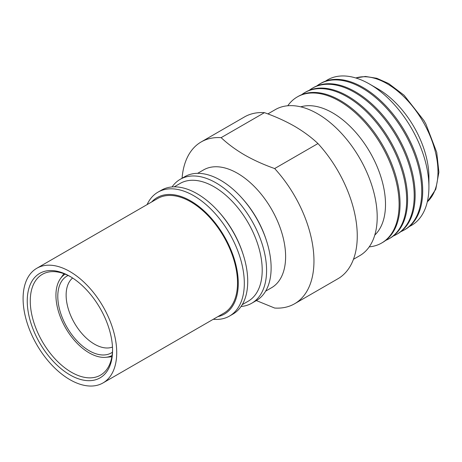 <?xml version="1.0" encoding="UTF-8"?>
<svg xmlns="http://www.w3.org/2000/svg" width="462" height="462" viewBox="0 0 462 462"><rect width="100%" height="100%" fill="white"/><g stroke="black" fill="none" stroke-linecap="round" stroke-linejoin="round"><path stroke-width="0.69" d="M112.075 355.503A46.985 27.131 60 0 1 105.815 357.311A46.985 27.131 60 0 1 89.16 352.858A46.985 27.131 60 0 1 60.372 317.03A46.985 27.131 60 0 1 60.412 278.661A46.985 27.131 60 0 1 65.102 274.145M112.433 352.211A44.358 25.612 60 0 1 89.16 350.71A44.358 25.612 60 0 1 59.887 310.603A44.358 25.612 60 0 1 68.133 275.479M112.48 347.06A40.044 23.117 60 0 1 94.444 344.138A40.044 23.117 60 0 1 68.826 310.585A40.044 23.117 60 0 1 72.615 278.02M151.64 201.981A67.267 38.837 60 0 1 190.708 200.941A67.267 38.837 60 0 1 236.099 265.656A67.267 38.837 60 0 1 217.839 316.643M213.271 319.282A71.541 41.303 -120 0 0 229.498 316.077A71.541 41.303 -120 0 0 240.465 258.749A71.541 41.303 -120 0 0 193.728 195.709A71.541 41.303 -120 0 0 157.958 192.163A71.541 41.303 -120 0 0 147.072 204.62M229.498 316.077L232.906 314.108A71.541 41.303 -120 0 0 247.724 281.358A71.541 41.303 -120 0 0 243.064 254.187A71.541 41.303 -120 0 0 218.341 211.359A71.541 41.303 -120 0 0 197.135 193.74A71.541 41.303 -120 0 0 161.365 190.2L157.958 192.163M243.064 254.187L242.683 253.003A68.018 39.27 -120 0 0 219.173 212.289L218.341 211.359M242.232 304.654L248.123 301.259A68.018 39.27 -120 0 0 258.547 246.754A68.018 39.27 -120 0 0 214.114 186.815A68.018 39.27 -120 0 0 180.105 183.449L174.214 186.85M241.072 306.479A71.541 41.303 -120 0 0 251.761 303.222A71.541 41.303 -120 0 0 262.728 245.9A71.541 41.303 -120 0 0 215.991 182.854A71.541 41.303 -120 0 0 180.22 179.314A71.541 41.303 -120 0 0 172.06 186.948M251.761 303.222L256.312 300.595A71.541 41.303 -120 0 0 266.47 240.679A71.541 41.303 -120 0 0 241.747 197.846A71.541 41.303 -120 0 0 220.541 180.226A71.541 41.303 -120 0 0 184.771 176.686L180.22 179.314M266.47 240.679L266.089 239.489A68.018 39.27 -120 0 0 242.579 198.775L241.747 197.846M265.638 291.147L271.529 287.745A68.018 39.27 -120 0 0 281.953 233.241A68.018 39.27 -120 0 0 237.52 173.302A68.018 39.27 -120 0 0 203.511 169.935L197.62 173.337M256.358 300.571L274.659 308.044A93.428 53.944 -120 0 0 294.612 303.759A93.428 53.944 -120 0 0 274.659 168.555C263.744 164.697 253.73 160.175 244.629 154.989C235.643 149.734 227.812 143.953 221.136 137.653L264.437 112.653A93.428 53.944 -120 0 0 244.485 116.938L201.184 141.938A93.428 53.944 -120 0 0 182.08 178.24M264.437 112.653C275.352 116.505 285.36 121.027 294.467 126.213C303.453 131.474 311.284 137.254 317.96 143.555L274.659 168.555M294.612 303.759L337.913 278.759A93.428 53.944 -120 0 0 317.96 143.555M353.459 259.303L359.731 255.682A84.355 48.701 -120 0 0 372.661 188.092A84.355 48.701 -120 0 0 317.556 113.756A84.355 48.701 -120 0 0 275.375 109.581L267.873 113.912M300.739 106.843A74.746 43.151 60 0 1 332.652 112.884A74.746 43.151 60 0 1 385.504 204.429A74.746 43.151 60 0 1 374.78 235.089M287.768 105.763A84.355 48.701 60 0 1 297.274 96.939A84.355 48.701 60 0 1 339.449 101.114A84.355 48.701 60 0 1 399.099 204.429A84.355 48.701 60 0 1 381.624 243.041A84.355 48.701 60 0 1 369.23 246.858M297.274 96.939L298.227 96.385A84.355 48.701 60 0 1 340.402 100.566A84.355 48.701 60 0 1 400.052 203.875A84.355 48.701 60 0 1 382.582 242.492L381.624 243.041M301.663 94.704A84.355 48.701 60 0 1 304.839 92.567A84.355 48.701 60 0 1 347.014 96.749A84.355 48.701 60 0 1 406.664 200.058A84.355 48.701 60 0 1 389.195 238.675A84.355 48.701 60 0 1 385.758 240.361M304.839 92.567L305.775 92.03A84.355 48.701 60 0 1 347.955 96.206A84.355 48.701 60 0 1 403.06 170.542A84.355 48.701 60 0 1 390.13 238.132L389.195 238.675M309.211 90.344A84.355 48.701 60 0 1 312.387 88.213A84.355 48.701 60 0 1 354.568 92.388A84.355 48.701 60 0 1 409.673 166.724A84.355 48.701 60 0 1 396.743 234.315A84.355 48.701 60 0 1 393.306 236.001M312.387 88.213L313.328 87.67A84.355 48.701 60 0 1 355.503 91.846A84.355 48.701 60 0 1 410.608 166.181A84.355 48.701 60 0 1 397.678 233.772L396.743 234.315M316.765 85.984A84.355 48.701 60 0 1 319.941 83.853A84.355 48.701 60 0 1 362.116 88.028A84.355 48.701 60 0 1 421.766 191.343A84.355 48.701 60 0 1 404.29 229.955A84.355 48.701 60 0 1 400.854 231.641M319.941 83.853L320.876 83.31A84.355 48.701 60 0 1 363.057 87.485A84.355 48.701 60 0 1 422.701 190.8A84.355 48.701 60 0 1 405.232 229.418L404.29 229.955M428.921 186.919L428.921 177.183A72.072 41.615 60 0 0 377.956 88.912L369.525 84.044A83.997 48.498 60 0 1 428.921 186.919A83.997 48.498 60 0 1 409.384 226.49M70.669 276.802A58.195 33.599 -120 0 0 42.319 274.341A58.195 33.599 -120 0 0 59.049 362.918A58.195 33.599 -120 0 0 100.514 375.138A58.195 33.599 -120 0 0 112.555 349.359M83.974 282.178A66.199 38.219 60 0 1 103.009 382.94A66.199 38.219 60 0 1 55.838 369.046A66.199 38.219 60 0 1 36.804 268.278A66.199 38.219 60 0 1 83.974 282.178M103.009 382.94L223.81 313.196A66.199 38.219 -120 0 0 204.776 212.433A66.199 38.219 -120 0 0 157.611 198.533L36.804 268.278M82.727 286.03A60.331 34.829 -120 0 0 69.906 276.351A60.331 34.829 -120 0 0 27.743 293.78A60.331 34.829 -120 0 0 57.086 365.188A60.331 34.829 -120 0 0 112.566 350.242A60.331 34.829 -120 0 0 82.727 286.03M325.491 81.173A83.997 48.498 60 0 1 369.525 84.044L377.956 88.912M221.136 137.653A93.428 53.944 -120 0 0 201.184 141.938M355.821 77.98A72.072 41.615 60 0 1 387.017 83.68A72.072 41.615 60 0 1 432.773 143.029A72.072 41.615 60 0 1 427.315 201.819M355.746 77.957L365.413 76.455L376.813 78.292L388.617 83.524L404.083 95.236L423.92 120.524L425.9 124.047L436.734 152.379L438.9 172.205L435.799 189.247L427.298 201.894M105.815 357.311L111.873 356.751M60.412 278.661L63.923 273.695"/></g></svg>
